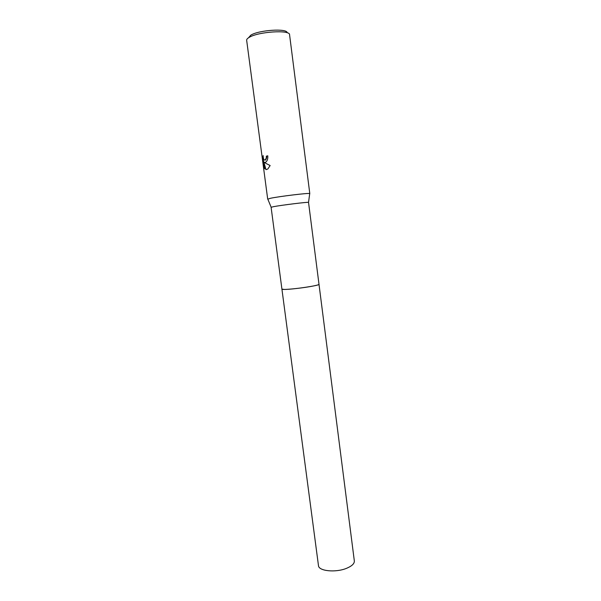 <?xml version="1.0" encoding="UTF-8"?>
<svg xmlns="http://www.w3.org/2000/svg" width="601" height="601" viewBox="0 0 601 601"><rect width="100%" height="100%" fill="white"/><g stroke="black" fill="none" stroke-linecap="round" stroke-linejoin="round"><path stroke-width="0.9" d="M273.538 206.669L271.104 207.277L281.922 289.126L284.453 289.442C292.897 289.502 320.273 285.415 319.041 284.303C318.913 284.799 316.013 285.543 310.349 286.549C298.727 288.608 281.388 290.163 281.922 289.126L318.47 565.601C318.553 571.1 335.711 572.858 346.597 568.298C351.908 566.082 354.485 563.633 354.335 560.943L308.531 202.372C308.028 201.876 281.478 205.129 273.538 206.669M309.703 193.717L309.725 193.552C309.214 192.778 279.262 196.377 270.39 198.292L267.813 199.156M265.627 162.27L264.417 162.3L265.762 163.299L270.142 165.545L267.828 169.001L265.958 169.677L263.862 161.954L264.778 168.858L263.907 166.86L262.787 158.364L263.14 155.561C263.23 158.904 263.959 160.369 265.326 159.971L266.318 157.793L266.326 156.162L267.776 155.809C267.963 158.604 267.385 160.662 266.04 161.969L265.627 162.27M309.8 193.62L289.569 34.715C290.208 29.584 258.092 31.643 249.13 37.405C247.379 38.434 246.553 39.396 246.658 40.29L267.693 199.081M287.143 32.77C287.526 28.142 258.813 29.99 250.76 35.196L248.513 37.788M267.783 155.854L266.641 156.14L266.634 157.77L265.725 159.866L264.988 160.159M265.214 162.435L264.417 162.3M263.862 161.954L265.958 169.677M263.185 156.816L263.907 166.86M264.237 166.838L264.673 168.077M271.156 207.225L267.753 199.006M308.531 202.372L309.725 193.552"/></g></svg>
